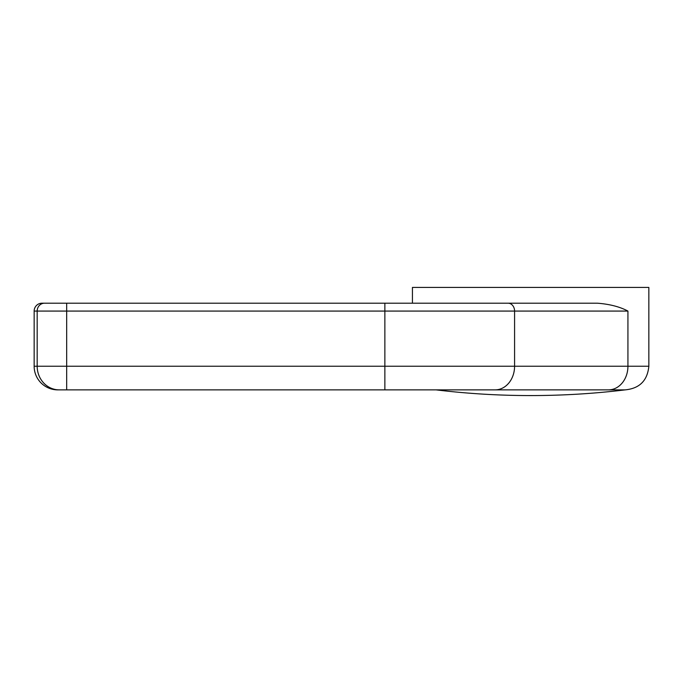 <?xml version="1.0" encoding="UTF-8"?>
<svg xmlns="http://www.w3.org/2000/svg" width="683" height="683" viewBox="0 0 683 683"><rect width="100%" height="100%" fill="white"/><g stroke="black" fill="none" stroke-linecap="round" stroke-linejoin="round"><path stroke-width="1.02" d="M627.933 311.072L34.15 311.072A7.88 7.88 0 0 1 42.03 303.192L597.335 303.192C609.62 304.131 619.822 306.761 627.933 311.072L627.933 366.233L648.85 366.233C647.45 380.593 639.57 388.473 625.21 389.873L57.79 389.873L66.678 389.873L66.678 366.233L627.933 366.233A23.64 19.457 90 0 1 608.468 389.873M57.79 389.873A23.64 23.64 0 0 1 34.15 366.233L66.678 366.233L66.678 303.192M436.446 389.873L440.467 389.873M412.43 303.192L412.43 287.423L648.85 287.423L648.85 366.233M44.549 303.192A7.88 7.376 90 0 0 37.172 311.072L37.172 366.233A23.64 22.129 -90 0 0 59.301 389.873M384.862 303.192L384.862 389.873M508.101 303.192A7.88 6.489 90 0 1 514.581 311.072L514.581 366.233A23.64 19.457 90 0 1 495.124 389.873M436.07 389.873A788.08 788.08 0 0 0 625.21 389.873M34.15 311.072L34.15 366.233"/></g></svg>
